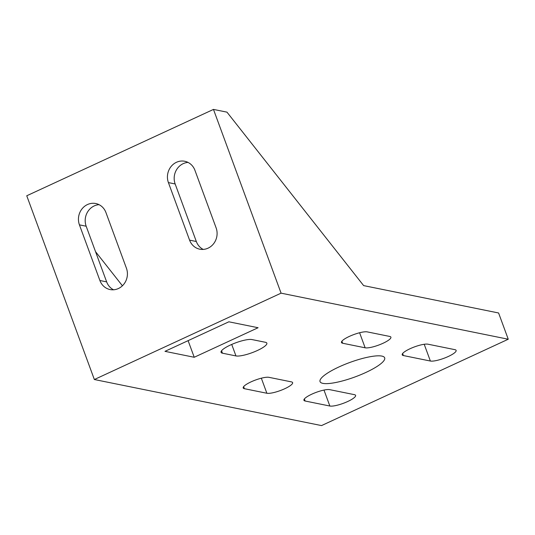 <?xml version="1.0" encoding="UTF-8"?>
<svg xmlns="http://www.w3.org/2000/svg" width="535" height="535" viewBox="0 0 535 535"><rect width="100%" height="100%" fill="white"/><g stroke="black" fill="none" stroke-linecap="round" stroke-linejoin="round"><path stroke-width="0.8" d="M281.076 293.16L94.354 379.522L26.75 195.77L213.472 109.414L281.076 293.16L508.25 339.23L498.593 312.982L363.639 285.61L226.967 112.149L213.472 109.414M216.113 227.863L194.941 170.324A15.495 14.204 -78.5 0 0 184.756 161.276A15.495 14.204 -78.5 0 0 170.839 166.833A15.495 14.204 -78.5 0 0 168.411 182.596L189.577 240.135A15.495 14.204 -78.5 0 0 199.769 249.183A15.495 14.204 -78.5 0 0 213.686 243.626A15.495 14.204 -78.5 0 0 216.113 227.863M126.434 268.236L105.957 212.582A15.495 14.204 -78.5 0 0 95.772 203.534A15.495 14.204 -78.5 0 0 81.855 209.091A15.495 14.204 -78.5 0 0 79.427 224.854L99.898 280.507A15.495 14.204 -78.5 0 0 110.09 289.555A15.495 14.204 -78.5 0 0 124.006 283.998A15.495 14.204 -78.5 0 0 126.434 268.236M113.554 289.789A15.495 14.204 101.5 0 1 106.646 281.871L86.175 226.225A15.495 14.204 101.5 0 1 99.055 204.671M203.233 249.417A15.495 14.204 101.5 0 1 196.325 241.506L175.159 183.966A15.495 14.204 101.5 0 1 188.039 162.413M94.354 379.522L321.528 425.586L508.25 339.23M194.225 357.273L164.981 351.348L228.86 321.802L258.097 327.728L194.225 357.273L188.106 340.648M122.415 285.777L95.531 251.657M338.862 366.99A34.434 7.684 159.8 0 0 320.044 381.615A34.434 7.684 159.8 0 0 355.013 376.941A34.434 7.684 159.8 0 0 384.678 357.841A34.434 7.684 159.8 0 0 338.862 366.99M265.434 342.293L251.938 339.558A17.214 3.845 159.8 0 0 233.099 343.851A17.214 3.845 159.8 0 0 221.042 352.318A17.214 3.845 159.8 0 0 222.46 353.194L235.955 355.929A17.214 3.845 159.8 0 0 254.794 351.635A17.214 3.845 159.8 0 0 266.851 343.169A17.214 3.845 159.8 0 0 265.434 342.293M454.944 349.669L427.953 344.192A14.345 3.203 159.8 0 0 412.251 347.77A14.345 3.203 159.8 0 0 402.206 354.832A14.345 3.203 159.8 0 0 403.383 355.554L430.374 361.031A14.345 3.203 159.8 0 0 446.076 357.454A14.345 3.203 159.8 0 0 456.121 350.392A14.345 3.203 159.8 0 0 454.944 349.669M389.714 336.441L367.224 331.881A14.345 3.203 159.8 0 0 351.522 335.458A14.345 3.203 159.8 0 0 341.477 342.514A14.345 3.203 159.8 0 0 342.654 343.243L365.144 347.803A14.345 3.203 159.8 0 0 380.846 344.226A14.345 3.203 159.8 0 0 390.898 337.17A14.345 3.203 159.8 0 0 389.714 336.441M291.441 381.89L268.951 377.329A14.345 3.203 159.8 0 0 253.249 380.907A14.345 3.203 159.8 0 0 243.198 387.969A14.345 3.203 159.8 0 0 244.381 388.691L266.871 393.252A14.345 3.203 159.8 0 0 282.574 389.681A14.345 3.203 159.8 0 0 292.618 382.619A14.345 3.203 159.8 0 0 291.441 381.89M354.417 394.663L329.68 389.647A14.345 3.203 159.8 0 0 313.978 393.225A14.345 3.203 159.8 0 0 303.927 400.28A14.345 3.203 159.8 0 0 305.111 401.009L329.854 406.025A14.345 3.203 159.8 0 0 345.55 402.447A14.345 3.203 159.8 0 0 355.601 395.392A14.345 3.203 159.8 0 0 354.417 394.663M106.646 281.871L99.898 280.507M196.325 241.506L189.577 240.135M86.175 226.225L79.427 224.854M175.159 183.966L168.411 182.596M235.955 355.929L231.722 344.433M222.46 353.194L221.557 350.739M430.374 361.031L424.208 344.272M403.383 355.554L402.628 353.508M365.144 347.803L359.607 332.75M342.654 343.243L341.898 341.196M266.871 393.252L261.334 378.198M244.381 388.691L243.626 386.644M329.854 406.025L323.983 390.068M305.111 401.009L304.355 398.963"/></g></svg>
